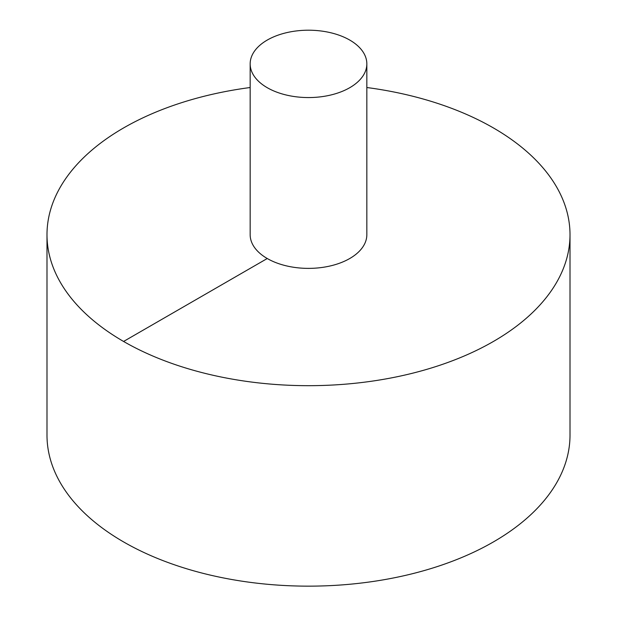 <?xml version="1.0" encoding="UTF-8"?>
<svg xmlns="http://www.w3.org/2000/svg" width="617" height="617" viewBox="0 0 617 617"><rect width="100%" height="100%" fill="white"/><g stroke="black" fill="none" stroke-linecap="round" stroke-linejoin="round"><path stroke-width="0.93" d="M250.163 87.521A261.508 150.98 0 0 0 123.585 127.943A261.508 150.98 0 0 0 46.992 234.699L46.992 435.17A261.508 150.98 0 0 0 308.5 586.15A261.508 150.98 0 0 0 570.008 435.17L570.008 234.699A261.508 150.98 0 0 0 366.837 87.521M46.992 234.699A261.508 150.98 0 0 0 308.5 385.679A261.508 150.98 0 0 0 570.008 234.699M250.163 63.883L250.163 234.699A58.337 33.68 0 0 0 308.5 268.38A58.337 33.68 0 0 0 366.837 234.699L366.837 63.883A58.337 33.68 0 0 0 330.828 32.77A58.337 33.68 0 0 0 267.254 40.066A58.337 33.68 0 0 0 250.163 63.883A58.337 33.68 0 0 0 308.5 97.563A58.337 33.68 0 0 0 366.837 63.883M123.585 341.456L267.254 258.515"/></g></svg>
